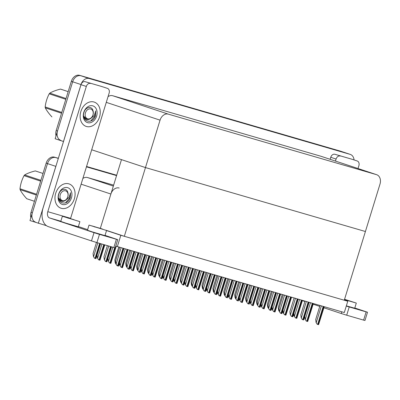 <?xml version="1.0" encoding="UTF-8"?>
<svg xmlns="http://www.w3.org/2000/svg" width="400" height="400" viewBox="0 0 400 400"><rect width="100%" height="100%" fill="white"/><g stroke="black" fill="none" stroke-linecap="round" stroke-linejoin="round"><path stroke-width="0.6" d="M119.175 188.02A8.09 6.14 108.3 0 0 110.895 194.035L100.335 228.36L98.72 227.89M46.48 225.69L29.975 220.555L47.495 163.605A8.09 6.14 -71.7 0 1 55.77 157.59L58.335 158.335L55.77 157.59A8.09 6.14 -71.7 0 0 47.495 163.605L32.35 212.825A8.09 6.14 -71.7 0 0 35.71 222.22M38.305 223.315L55.825 166.365A8.09 6.14 -71.7 0 1 56.135 165.485M86.54 166.535L116.66 175.29L86.54 166.535M86.445 166.84L116.57 175.6M113.635 185.135L87.52 177.54A8.09 6.14 108.3 0 0 82.88 178.435M347.77 301.25L120.825 235.285L117.355 246.57L344.3 312.54L347.77 301.25L344.31 300.105M117.355 246.57L115.78 246.05M120.825 235.285L106.525 230.55M102.775 229.17L100.335 228.36L121.48 159.635L145.47 167.575L365.415 231.51L344.27 300.235L124.325 236.3L105.71 230.14M91.695 149.775L145.47 167.575L365.415 231.51L380 184.09A8.09 6.14 108.3 0 0 376.64 174.695A8.09 6.14 108.3 0 0 376.48 174.645L168.335 114.145A8.09 6.14 108.3 0 0 160.055 120.16L124.325 236.3M63.515 141.505L55.145 138.74L72.665 81.79A8.09 6.14 -71.7 0 1 80.94 75.775L341.79 151.595A8.09 6.14 -71.7 0 1 341.955 151.65A8.09 6.14 -71.7 0 1 342.115 151.705M63.475 141.495L80.995 84.545A8.09 6.14 -71.7 0 1 89.27 78.53L350.12 154.355A8.09 6.14 -71.7 0 1 350.285 154.405A8.09 6.14 -71.7 0 1 354.065 159.94M321.16 156.335A8.09 6.14 108.3 0 0 321 156.28A8.09 6.14 108.3 0 0 320.835 156.23L112.69 95.725A8.09 6.14 108.3 0 0 108.05 96.62M30.855 217.695A8.09 6.14 -71.7 0 1 31.02 212.385L46.16 163.165A8.09 6.14 -71.7 0 1 54.44 157.15L58.35 158.285M86.555 166.485L116.68 175.24M60.88 140.405A8.09 6.14 -71.7 0 1 57.52 131.01L72.665 81.79A8.09 6.14 -71.7 0 1 80.94 75.775L341.79 151.595A8.09 6.14 -71.7 0 1 341.955 151.65L350.285 154.405M56.025 135.875A8.09 6.14 -71.7 0 1 56.19 130.565L71.33 81.35A8.09 6.14 -71.7 0 1 79.61 75.33L340.46 151.155A8.09 6.14 -71.7 0 1 340.625 151.205A8.09 6.14 -71.7 0 1 340.785 151.265M94.525 258.245L93.43 256.485L94.525 258.245L95.945 258.66L97.1 255.305M96.46 242.46L93.055 253.525L93.43 256.485M98.54 259.795L97.445 258.035L98.54 259.795L99.96 260.21L104.8 244.885M100.585 243.66L97.07 255.075L97.445 258.035M117.045 265.7L115.955 263.945L117.045 265.7L118.47 266.115L119.625 262.765M119.795 247.28L115.58 260.98L115.955 263.945M121.06 267.25L119.97 265.49L121.06 267.25L122.485 267.665L128.135 249.705M123.92 248.48L119.595 262.53L119.97 265.49M131.955 270.415L130.865 268.66L131.955 270.415L133.38 270.83L139.03 252.87M134.815 251.645L130.49 265.695L130.865 268.66M142.85 273.585L141.76 271.825L142.85 273.585L144.275 273.995L149.925 256.04M145.71 254.81L141.385 268.865L141.76 271.825M153.745 276.75L152.655 274.995L153.745 276.75L155.17 277.165L160.82 259.205M156.605 257.98L152.28 272.03L152.655 274.995M164.64 279.92L163.55 278.16L164.64 279.92L166.065 280.33L171.715 262.37M167.5 261.145L163.175 275.195L163.55 278.16M109.435 262.96L108.34 261.205L109.435 262.96L110.855 263.375L116.26 246.21M111.48 246.825L107.965 258.24L108.34 261.205M120.25 266.1L119.235 264.37L119.905 264.985M131.145 269.27L130.13 267.535L130.8 268.15M142.04 272.435L141.025 270.705L141.695 271.32M105.42 261.415L104.325 259.655L105.42 261.415L106.84 261.825L107.995 258.475M107.355 245.63L103.95 256.69L104.325 259.655M116.235 264.555L115.22 262.82L115.89 263.435M118.805 246.99L114.845 259.86L115.22 262.82M127.13 267.72L126.115 265.99L126.785 266.605M129.7 250.16L125.74 263.025L126.115 265.99M127.94 268.87L126.85 267.11L127.94 268.87L129.365 269.28L130.52 265.93M130.69 250.445L126.475 264.145L126.85 267.11M138.835 272.035L137.745 270.275L138.835 272.035L140.26 272.45L141.415 269.095M141.585 253.615L137.37 267.315L137.745 270.275M149.73 275.2L148.64 273.445L149.73 275.2L151.155 275.615L152.31 272.265M152.48 256.78L148.265 270.48L148.64 273.445M340.22 156.045A4.045 3.07 108.3 0 0 336.08 159.05L330.75 157.285A4.045 3.07 -71.7 0 1 334.89 154.28L351.805 159.195A4.045 3.07 -71.7 0 1 351.885 159.22A4.045 3.07 -71.7 0 1 351.965 159.25M334.89 154.28L351.805 159.195M330.75 157.285L330.13 159.3M367.51 312.23L364.975 320.48L363.605 320.115L366.145 311.87L367.51 312.23L354.795 307.995M346.29 306.065L349.23 306.955L346.695 315.2L363.605 320.115M346.695 315.2L341.245 313.515L341.77 311.805M302.37 300.645L304.895 301.485M313.14 304.215L319.745 306.4M323.915 307.78L341.245 313.515M349.23 306.955L366.145 311.87M358.02 168.535L358.895 165.68A4.045 3.07 108.3 0 0 357.215 160.985A4.045 3.07 108.3 0 0 357.135 160.96M335.46 161.065L336.08 159.05M80.86 111.53A12.81 9.725 108.3 0 0 86.175 126.405A12.81 9.725 108.3 0 0 99.54 116.96A12.81 9.725 108.3 0 0 94.225 102.085A12.81 9.725 108.3 0 0 80.86 111.53A12.81 9.725 -71.7 0 1 94.225 102.085A12.81 9.725 -71.7 0 1 99.54 116.96A12.81 9.725 -71.7 0 1 86.175 126.405A12.81 9.725 -71.7 0 1 80.86 111.53M55.69 193.35A12.81 9.725 108.3 0 0 61.005 208.225A12.81 9.725 108.3 0 0 74.37 198.78A12.81 9.725 108.3 0 0 69.055 183.905A12.81 9.725 108.3 0 0 55.69 193.35A12.81 9.725 -71.7 0 1 69.055 183.905A12.81 9.725 -71.7 0 1 74.37 198.78A12.81 9.725 -71.7 0 1 61.005 208.225A12.81 9.725 -71.7 0 1 55.69 193.35M90.465 83.445A4.045 3.07 108.3 0 0 86.325 86.45L80.995 84.685A4.045 3.07 -71.7 0 1 85.13 81.68L102.045 86.595A4.045 3.07 -71.7 0 1 102.125 86.62A4.045 3.07 -71.7 0 1 102.21 86.65M85.13 81.68L102.045 86.595M80.995 84.685L43.1 207.865A16.18 10.525 -73.8 0 0 48.34 226.635L91.485 240.915L94.025 232.67L49.54 217.945A5.395 3.51 106.2 0 1 47.795 211.69L86.325 86.45M117.75 239.63L115.215 247.88L113.85 247.515L116.385 239.27L117.75 239.63L105.035 235.395M94.025 232.67L99.47 234.355L96.935 242.6L113.85 247.515M96.935 242.6L91.485 240.915M99.47 234.355L116.385 239.27M87.625 229.63L78.38 226.57M47.795 211.69L70.61 218.32L109.135 93.08A4.045 3.07 108.3 0 0 107.46 88.385A4.045 3.07 108.3 0 0 107.375 88.36M70.61 218.32A5.395 3.51 -73.8 0 0 70.53 218.595M83.88 117.29L86.345 119.395L90.425 118.72L94.355 115.415L95.725 110.885L95.475 115.76L95.07 116.865C91.54 124.945 81.07 120.92 83.995 112.395C85.415 107.005 91.85 105.615 92.97 110.565M96.61 116.11A8.79 6.675 -71.7 0 1 87.615 122.65A8.79 6.675 -71.7 0 1 83.785 112.385A8.79 6.675 -71.7 0 1 92.785 105.845A8.79 6.675 -71.7 0 1 96.61 116.11M93.325 112.66A6.095 4.63 108.3 0 0 93.095 110.955M90.425 118.72A6.095 4.63 108.3 0 0 91.765 117.385M90.725 121.005L95.26 115.69L95.725 110.885M58.71 199.11L61.175 201.21L65.255 200.535L69.185 197.23L70.555 192.705L70.305 197.575L69.895 198.68C66.37 206.76 55.9 202.74 58.825 194.215C60.245 188.825 66.68 187.435 67.8 192.385M71.44 197.93A8.79 6.675 -71.7 0 1 62.445 204.465A8.79 6.675 -71.7 0 1 58.615 194.2A8.79 6.675 -71.7 0 1 67.615 187.66A8.79 6.675 -71.7 0 1 71.44 197.93M68.155 194.48A6.095 4.63 108.3 0 0 67.925 192.77M65.255 200.535A6.095 4.63 108.3 0 0 66.595 199.2M65.555 202.82L70.09 197.505L70.555 192.705M61.525 113.215L45.275 107.84C46.675 110.585 48.895 113.61 51.925 116.915M45.275 107.84A14.56 11.055 -71.7 0 1 45.17 106.945L61.765 112.44M65.8 99.32L49.205 93.83C47.05 97.945 45.705 102.32 45.17 106.945M49.205 93.83A14.56 11.055 -71.7 0 1 49.795 93.14L66.05 98.52M68.165 91.645L60.485 89.1C56.13 90.175 52.57 91.52 49.795 93.14M60.485 89.1A14.56 11.055 -71.7 0 1 60.835 89.195A14.56 11.055 -71.7 0 1 61.13 89.285A14.56 11.055 -71.7 0 1 61.18 89.305L68.17 91.62L61.13 89.285M87.69 118.825A5.135 3.9 -71.7 0 1 85.455 112.825A5.135 3.9 -71.7 0 1 90.71 109.005A5.135 3.9 -71.7 0 1 92.945 115.005A5.135 3.9 -71.7 0 1 87.69 118.825M92.77 110.35C93.85 113.16 93.285 115.745 91.09 118.11C89.775 119.295 88.38 119.745 86.91 119.465L83.64 116.08M83.705 116.525L84.155 117.325M26.86 198.77A14.56 11.055 -71.7 0 1 26.81 198.75A14.56 11.055 -71.7 0 1 26.755 198.735L34.435 201.275L26.81 198.75M36.355 195.035L20.105 189.655C21.505 192.4 23.725 195.43 26.755 198.735M20.105 189.655A14.56 11.055 -71.7 0 1 20 188.765L36.595 194.255M40.63 181.14L24.035 175.645C21.88 179.765 20.535 184.135 20 188.765M24.035 175.645A14.56 11.055 -71.7 0 1 24.625 174.955L40.88 180.335M42.995 173.46L35.315 170.92C30.96 171.99 27.395 173.34 24.625 174.955M35.315 170.92A14.56 11.055 -71.7 0 1 35.665 171.01A14.56 11.055 -71.7 0 1 35.96 171.105A14.56 11.055 -71.7 0 1 36.01 171.12L35.96 171.105M62.52 200.64A5.135 3.9 -71.7 0 1 60.285 194.645A5.135 3.9 -71.7 0 1 65.54 190.825A5.135 3.9 -71.7 0 1 67.775 196.82A5.135 3.9 -71.7 0 1 62.52 200.64M67.6 192.165C68.68 194.975 68.115 197.565 65.92 199.925C64.6 201.11 63.21 201.565 61.74 201.285L58.47 197.9M58.535 198.345L58.985 199.14M346.365 305.83L354.72 308.225L356.305 303.07L344.56 299.295M344.465 299.595L356.305 303.07M344.485 299.535L344.88 299.69M344.79 299.66L354.63 302.555L344.55 299.325M62.365 216.255L60.78 221.41L65.84 223.125L78.31 226.805L79.895 221.65L62.365 216.255L79.895 221.65M63.53 216.615L74.13 219.745L65.955 217.265L68.47 218.265M64.03 216.825L65.955 217.265M89.025 225.08L87.435 230.235L92.495 231.95L104.965 235.625L106.55 230.47L89.025 225.08L106.55 230.47M90.19 225.44L100.785 228.57L92.61 226.09L95.125 227.09M90.69 225.645L92.61 226.09M152.935 275.605L151.92 273.87L152.59 274.485M163.83 278.77L162.815 277.04L163.485 277.655M174.725 281.935L173.71 280.205L174.38 280.82M175.535 283.085L174.445 281.325L175.535 283.085L176.96 283.5L182.61 265.54M178.395 264.315L174.07 278.365L174.445 281.325M186.43 286.25L185.34 284.495L186.43 286.25L187.855 286.665L193.505 268.705M189.29 267.48L184.965 281.53L185.34 284.495M197.325 289.42L196.235 287.66L197.325 289.42L198.75 289.83L204.4 271.87M200.185 270.645L195.86 284.695L196.235 287.66M160.625 278.37L159.535 276.61L160.625 278.37L162.05 278.78L163.205 275.43M163.375 259.95L159.16 273.65L159.535 276.61M171.52 281.535L170.43 279.78L171.52 281.535L172.945 281.95L174.1 278.595M174.27 263.115L170.055 276.815L170.43 279.78M182.415 284.705L181.325 282.945L182.415 284.705L183.835 285.115L184.995 281.765M185.165 266.28L180.95 279.98L181.325 282.945M138.025 270.89L137.01 269.155L137.68 269.77M140.595 253.325L136.635 266.19L137.01 269.155M148.92 274.055L147.905 272.32L148.575 272.935M151.49 256.495L147.53 269.36L147.905 272.32M159.815 277.22L158.8 275.49L159.47 276.105M162.385 259.66L158.425 272.525L158.8 275.49M185.62 285.105L184.605 283.37L185.275 283.985M196.515 288.27L195.5 286.54L196.17 287.155M207.41 291.44L206.395 289.705L207.065 290.32M218.305 294.605L217.29 292.875L217.96 293.49M229.2 297.77L228.185 296.04L228.855 296.655M208.22 292.585L207.13 290.825L208.22 292.585L209.645 293L215.295 275.04M211.08 273.815L206.755 287.865L207.13 290.825M219.115 295.755L218.025 293.995L219.115 295.755L220.535 296.165L226.19 278.205M221.975 276.98L217.65 291.03L218.025 293.995M230.01 298.92L228.92 297.16L230.01 298.92L231.43 299.335L237.085 281.375M232.87 280.15L228.545 294.2L228.92 297.16M240.905 302.085L239.815 300.33L240.905 302.085L242.325 302.5L247.98 284.54M243.76 283.315L239.44 297.365L239.815 300.33M251.8 305.255L250.71 303.495L251.8 305.255L253.22 305.665L258.875 287.705M254.655 286.48L250.335 300.53L250.71 303.495M193.31 287.87L192.22 286.11L193.31 287.87L194.73 288.285L195.89 284.93M196.06 269.45L191.845 283.15L192.22 286.11M204.205 291.035L203.115 289.28L204.205 291.035L205.625 291.45L206.785 288.1M206.955 272.615L202.74 286.315L203.115 289.28M215.1 294.205L214.01 292.445L215.1 294.205L216.52 294.615L217.68 291.265M217.85 275.78L213.635 289.48L214.01 292.445M225.995 297.37L224.905 295.61L225.995 297.37L227.415 297.785L228.575 294.43M228.745 278.95L224.53 292.65L224.905 295.61M236.89 300.54L235.8 298.78L236.89 300.54L238.31 300.95L239.47 297.6M239.64 282.115L235.425 295.815L235.8 298.78M170.71 280.39L169.695 278.655L170.365 279.27M173.28 262.825L169.32 275.695L169.695 278.655M181.605 283.555L180.59 281.825L181.26 282.44M184.175 265.995L180.215 278.86L180.59 281.825M192.5 286.72L191.485 284.99L192.155 285.605M195.07 269.16L191.11 282.025L191.485 284.99M203.395 289.89L202.38 288.155L203.05 288.77M205.965 272.33L202.005 285.195L202.38 288.155M214.29 293.055L213.275 291.325L213.945 291.94M216.86 275.495L212.9 288.36L213.275 291.325M240.095 300.94L239.08 299.205L239.75 299.82M250.99 304.105L249.975 302.375L250.645 302.99M261.885 307.275L260.87 305.54L261.54 306.155M272.78 310.44L271.765 308.705L272.435 309.325M283.675 313.605L282.66 311.875L283.33 312.49M294.57 316.775L293.555 315.04L294.225 315.655M262.695 308.42L261.605 306.66L262.695 308.42L264.115 308.835L269.77 290.875M265.55 289.65L261.23 303.7L261.605 306.66M273.59 311.585L272.5 309.83L273.59 311.585L275.01 312L280.665 294.04M276.445 292.815L272.125 306.865L272.5 309.83M284.485 314.755L283.395 312.995L284.485 314.755L285.905 315.165L291.56 297.21M287.34 295.98L283.02 310.035L283.395 312.995M295.38 317.92L294.29 316.165L295.38 317.92L296.8 318.335L302.455 300.375M298.235 299.15L293.915 313.2L294.29 316.165M306.275 321.09L305.185 319.33L306.275 321.09L307.695 321.5L313.35 303.54M309.13 302.315L304.81 316.365L305.185 319.33M317.17 324.255L316.08 322.495L317.17 324.255L318.59 324.67L324.245 306.71M320.025 305.485L315.705 319.535L316.08 322.495M247.785 303.705L246.695 301.945L247.785 303.705L249.205 304.12L250.365 300.765M250.535 285.285L246.32 298.985L246.695 301.945M258.68 306.87L257.59 305.115L258.68 306.87L260.1 307.285L261.26 303.935M261.43 288.45L257.215 302.15L257.59 305.115M269.575 310.04L268.485 308.28L269.575 310.04L270.995 310.45L272.155 307.1M272.325 291.615L268.11 305.315L268.485 308.28M280.47 313.205L279.38 311.445L280.47 313.205L281.89 313.62L283.05 310.265M283.22 294.785L279.005 308.485L279.38 311.445M291.365 316.375L290.275 314.615L291.365 316.375L292.785 316.785L293.945 313.435M294.115 297.95L289.9 311.65L290.275 314.615M302.26 319.54L301.17 317.78L302.26 319.54L303.68 319.955L304.84 316.6M305.01 301.12L300.795 314.82L301.17 317.78M225.185 296.225L224.17 294.49L224.84 295.105M227.755 278.66L223.795 291.53L224.17 294.49M236.08 299.39L235.065 297.66L235.735 298.275M238.65 281.83L234.69 294.695L235.065 297.66M246.975 302.555L245.96 300.825L246.63 301.44M249.545 284.995L245.585 297.86L245.96 300.825M257.87 305.725L256.855 303.99L257.525 304.605M260.44 288.16L256.48 301.03L256.855 303.99M268.765 308.89L267.75 307.16L268.42 307.775M271.335 291.33L267.375 304.195L267.75 307.16M279.66 312.06L278.645 310.325L279.315 310.94M282.23 294.495L278.27 307.365L278.645 310.325M110.895 194.035L81.11 184.175M55.825 166.365L46.16 163.165M58.305 158.43L54.44 157.15M113.34 186.09L87.52 177.54M80.995 84.545L71.33 81.35M89.27 78.53L79.61 75.33M350.12 154.355L340.46 151.155M376.48 174.645L320.835 156.23M168.335 114.145L112.69 95.725M160.055 120.16L106.285 102.36M31.02 212.385L32.35 212.825M56.19 130.565L57.52 131.01M97.81 242.855L93.595 256.54M99.635 243.385L95.015 258.39M100.225 243.555L95.605 258.565M101.93 244.05L97.61 258.09M103.755 244.585L99.03 259.94M104.345 244.755L99.62 260.115M121.145 247.67L116.12 264M122.97 248.2L117.54 265.85M123.56 248.375L118.13 266.02M125.265 248.87L120.135 265.545M127.09 249.4L121.555 267.395M127.68 249.57L122.145 267.57M136.16 252.035L131.03 268.715M137.985 252.57L132.45 270.565M138.575 252.74L133.04 270.735M147.055 255.205L141.925 271.88M148.88 255.735L143.345 273.73M149.47 255.905L143.935 273.9M157.95 258.37L152.82 275.05M159.775 258.9L154.24 276.9M160.365 259.075L154.83 277.07M168.845 261.54L163.715 278.215M170.67 262.07L165.135 280.065M171.26 262.24L165.725 280.235M112.825 247.22L108.505 261.26M114.655 247.745L109.925 263.11M115.815 246.06L110.515 263.28M119.71 263.425L119.4 264.425M130.605 266.595L130.295 267.59M141.5 269.76L141.19 270.76M108.705 246.02L104.49 259.71M110.53 246.55L105.91 261.56M111.12 246.725L106.5 261.73M115.695 261.88L115.385 262.875M126.59 265.045L126.28 266.045M132.04 250.84L127.015 267.165M133.865 251.37L128.435 269.015M134.455 251.54L129.025 269.185M142.935 254.005L137.91 270.33M144.76 254.535L139.33 272.18M145.35 254.71L139.92 272.355M153.83 257.17L148.805 273.5M155.655 257.705L150.225 275.35M156.245 257.875L150.815 275.52M60.84 221.23L49.54 217.945M152.395 272.93L152.085 273.925M163.29 276.095L162.98 277.095M174.185 279.26L173.875 280.26M179.74 264.705L174.61 281.38M181.565 265.235L176.03 283.23M182.155 265.405L176.62 283.405M190.635 267.87L185.505 284.55M192.46 268.4L186.925 286.4M193.05 268.575L187.515 286.57M201.53 271.04L196.4 287.715M203.355 271.57L197.82 289.565M203.945 271.74L198.41 289.735M164.725 260.34L159.7 276.665M166.55 260.87L161.12 278.515M167.14 261.04L161.71 278.685M175.62 263.505L170.595 279.835M177.445 264.035L172.015 281.685M178.035 264.21L172.605 281.855M186.515 266.675L181.49 283M188.34 267.205L182.91 284.85M188.93 267.375L183.5 285.02M137.485 268.21L137.175 269.21M148.38 271.38L148.07 272.375M159.275 274.545L158.965 275.545M185.08 282.43L184.77 283.425M195.975 285.595L195.665 286.595M206.87 288.765L206.56 289.76M217.765 291.93L217.455 292.93M228.66 295.095L228.35 296.095M212.425 274.205L207.295 290.88M214.25 274.735L208.715 292.73M214.84 274.91L209.305 292.905M223.32 277.375L218.19 294.05M225.145 277.905L219.61 295.9M225.735 278.075L220.2 296.07M234.215 280.54L229.085 297.215M236.04 281.07L230.505 299.065M236.63 281.24L231.095 299.24M245.11 283.705L239.98 300.385M246.935 284.235L241.4 302.235M247.525 284.41L241.99 302.405M256.005 286.875L250.875 303.55M257.83 287.405L252.295 305.4M258.42 287.575L252.885 305.57M197.41 269.84L192.385 286.165M199.235 270.37L193.805 288.015M199.825 270.54L194.395 288.19M208.305 273.005L203.28 289.335M210.13 273.54L204.7 291.185M210.72 273.71L205.29 291.355M219.2 276.175L214.175 292.5M221.025 276.705L215.595 294.35M221.615 276.875L216.185 294.52M230.095 279.34L225.07 295.665M231.92 279.87L226.49 297.515M232.51 280.045L227.08 297.69M240.99 282.51L235.965 298.835M242.815 283.04L237.385 300.685M243.405 283.21L237.975 300.855M170.17 277.715L169.86 278.71M181.065 280.88L180.755 281.88M191.96 284.045L191.65 285.045M202.855 287.215L202.545 288.21M213.75 290.38L213.44 291.38M239.555 298.265L239.245 299.26M250.45 301.43L250.14 302.43M261.345 304.595L261.035 305.595M272.24 307.765L271.93 308.76M283.135 310.93L282.825 311.93M294.03 314.1L293.72 315.095M266.9 290.04L261.77 306.715M268.725 290.57L263.19 308.565M269.315 290.745L263.78 308.74M277.795 293.205L272.665 309.885M279.62 293.74L274.085 311.735M280.21 293.91L274.675 311.905M288.69 296.375L283.56 313.05M290.515 296.905L284.98 314.9M291.105 297.075L285.57 315.07M299.585 299.54L294.455 316.22M301.41 300.07L295.875 318.07M302 300.245L296.465 318.24M310.48 302.71L305.35 319.385M312.305 303.24L306.77 321.235M312.895 303.41L307.36 321.405M321.375 305.875L316.245 322.55M323.2 306.405L317.665 324.4M323.79 306.575L318.255 324.575M251.885 285.675L246.86 302M253.71 286.205L248.28 303.85M254.3 286.375L248.87 304.025M262.775 288.84L257.755 305.17M264.605 289.375L259.175 307.02M265.195 289.545L259.765 307.19M273.67 292.01L268.65 308.335M275.5 292.54L270.07 310.185M276.09 292.71L270.66 310.355M284.565 295.175L279.545 311.5M286.395 295.705L280.965 313.35M286.985 295.88L281.555 313.525M295.46 298.345L290.44 314.67M297.29 298.875L291.86 316.52M297.88 299.045L292.45 316.69M306.355 301.51L301.335 317.835M308.185 302.04L302.755 319.685M308.775 302.21L303.345 319.86M224.645 293.55L224.335 294.545M235.54 296.715L235.23 297.715M246.435 299.88L246.125 300.88M257.33 303.05L257.02 304.045M268.225 306.215L267.915 307.215M279.12 309.385L278.81 310.38M376.64 174.695L321 156.28M340.625 151.205L341.955 151.65M357.215 160.985L351.885 159.22M107.46 88.385L102.125 86.62M86.345 119.395L85.815 119.22M61.175 201.21L60.645 201.035"/></g></svg>
